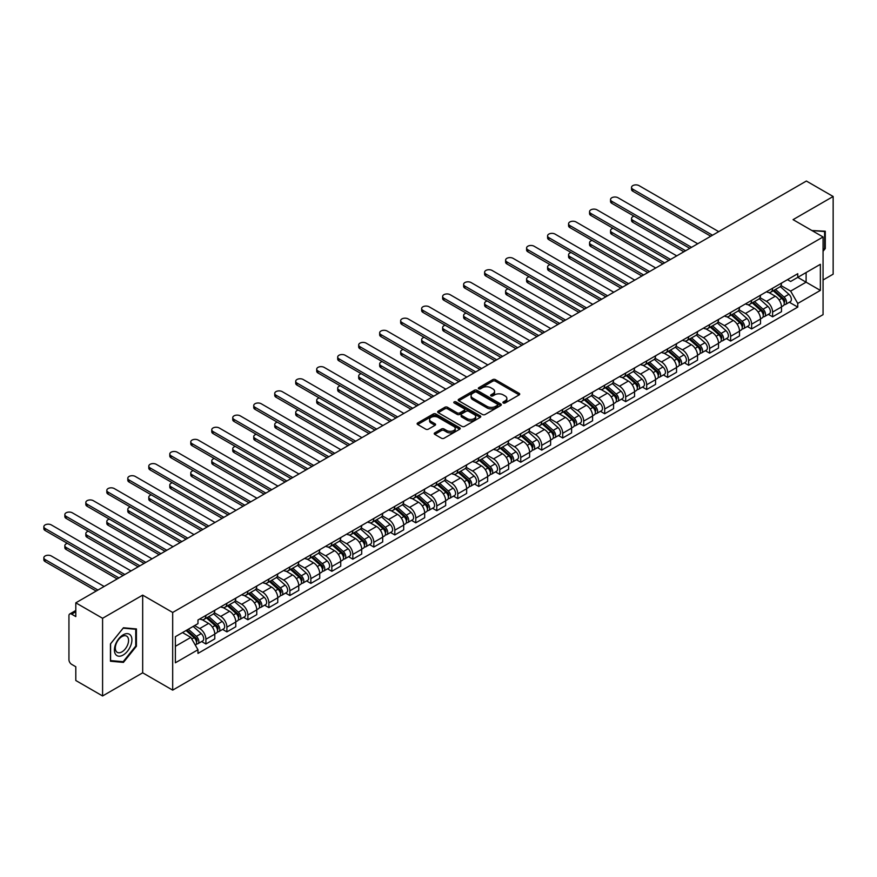 <?xml version="1.0" encoding="UTF-8"?>
<svg xmlns="http://www.w3.org/2000/svg" width="877" height="877" viewBox="0 0 877 877"><rect width="100%" height="100%" fill="white"/><g stroke="black" fill="none" stroke-linecap="round" stroke-linejoin="round"><path stroke-width="1.32" d="M503.288 402.981A1.305 0.756 0 0 0 505.141 402.981L519.173 394.88A1.864 1.074 0 0 0 519.721 394.124A1.864 1.074 0 0 0 519.173 393.356L495.395 379.631A1.864 1.074 0 0 0 492.753 379.631L478.721 387.733A1.305 0.756 0 0 0 478.338 388.27A1.305 0.756 0 0 0 478.721 388.807A1.305 0.756 0 0 0 480.574 388.807L482.394 387.755A5.975 3.453 0 0 1 490.846 387.755L492.819 388.895A5.975 3.453 0 0 1 494.573 391.339A5.975 3.453 0 0 1 492.819 393.773L491.01 394.825A1.305 0.756 0 0 0 490.627 395.363A1.305 0.756 0 0 0 491.01 395.889A1.305 0.756 0 0 0 492.852 395.889L494.672 394.847A5.975 3.453 0 0 1 503.124 394.847L505.108 395.987A5.975 3.453 0 0 1 506.851 398.432A5.975 3.453 0 0 1 505.108 400.866L503.288 401.918A1.305 0.756 0 0 0 502.905 402.455A1.305 0.756 0 0 0 503.288 402.981L503.288 401.918M434.784 432.854A1.864 1.074 0 0 0 434.236 433.622A1.864 1.074 0 0 0 434.784 434.378L441.449 438.226A1.864 1.074 0 0 0 444.091 438.226L459.68 429.237A1.864 1.074 0 0 0 460.217 428.469A1.864 1.074 0 0 0 459.68 427.702L435.902 413.988A1.864 1.074 0 0 0 433.26 413.988L417.682 422.977A1.864 1.074 0 0 0 417.134 423.744A1.864 1.074 0 0 0 417.682 424.501L425.74 429.16A1.864 1.074 0 0 0 428.371 429.16L435.047 425.301A1.864 1.074 0 0 0 435.595 424.545A1.864 1.074 0 0 0 435.047 423.777L431.045 421.475A4.999 2.883 0 0 1 429.587 419.436A4.999 2.883 0 0 1 432.668 416.772A4.999 2.883 0 0 1 438.116 417.397L453.76 426.43A4.999 2.883 0 0 1 455.229 428.469A4.999 2.883 0 0 1 452.148 431.133A4.999 2.883 0 0 1 446.7 430.508L444.091 429.006A1.864 1.074 0 0 0 441.449 429.006L434.784 432.854L434.784 434.378M172.681 612.464L142.677 595.132L102.587 618.285L75.806 602.828L806.38 181.035L833.15 196.492L793.06 219.645L823.064 236.965L172.681 612.464L172.681 690.133L823.064 314.646L823.064 236.965M482.525 414.514A1.864 1.074 0 0 0 485.167 414.514L500.745 405.525A1.864 1.074 0 0 0 501.293 404.757A1.864 1.074 0 0 0 500.745 403.99L476.978 390.265A1.864 1.074 0 0 0 474.336 390.265L458.748 399.265A1.864 1.074 0 0 0 458.2 400.033A1.864 1.074 0 0 0 458.748 400.789L482.525 414.514M454.714 403.267A1.305 0.756 0 0 1 456.04 403.453L480.19 417.386L464.624 426.375A1.864 1.074 0 0 1 461.982 426.375L438.215 412.65L438.215 411.127A1.864 1.074 0 0 0 437.667 411.883A1.864 1.074 0 0 0 438.215 412.65M438.215 411.127L444.88 407.268A1.864 1.074 0 0 1 447.522 407.268L457.169 412.837A1.864 1.074 0 0 0 459.811 412.837L464.229 410.283A1.864 1.074 0 0 0 464.777 409.526A1.864 1.074 0 0 0 464.229 408.759L454.198 402.971A1.305 0.756 0 0 1 453.815 402.433A1.305 0.756 0 0 1 454.615 401.732A1.305 0.756 0 0 1 456.04 401.896L480.212 415.851A1.864 1.074 0 0 1 480.76 416.619A1.864 1.074 0 0 1 480.212 417.375L480.212 415.851M102.587 618.285L102.587 695.965L75.806 680.508L75.806 666.761L71.64 664.349A3.804 2.192 -120 0 1 68.943 659.69L68.943 615.72A3.804 2.192 -120 0 1 69.732 613.977L75.806 610.469M823.064 280.004L833.15 274.172L833.15 196.492M102.587 695.965L142.677 672.812L172.681 690.133M75.806 602.828L75.806 616.575L71.64 614.163A3.804 2.192 -120 0 0 69.732 613.977M772.604 288.237A8.748 5.054 60 0 1 770.795 292.162L779.675 287.031A8.748 5.054 -120 0 0 781.484 283.107M760.008 297.654L766.421 301.359A8.748 5.054 60 0 1 772.604 312.08L781.484 306.95A8.748 5.054 -120 0 0 775.301 296.229L768.943 292.567M781.484 306.95L781.484 311.697L772.604 316.816L768.351 314.361M770.795 292.162A8.748 5.054 60 0 1 766.487 291.767M772.604 312.08L772.604 316.816M751.622 300.351A8.748 5.054 60 0 1 749.802 304.275L758.682 299.156A8.748 5.054 -120 0 0 760.502 295.22M747.357 326.474L751.622 328.941L760.502 323.81L760.502 319.075A8.748 5.054 -120 0 0 754.308 308.353L747.949 304.681M749.802 304.275A8.748 5.054 60 0 1 745.494 303.88M739.015 309.778L745.428 313.473A8.748 5.054 60 0 1 751.622 324.194L751.622 328.941M730.629 312.464A8.748 5.054 60 0 1 728.82 316.4L737.7 311.269A8.748 5.054 -120 0 0 739.508 307.345M726.375 338.599L730.629 341.054L739.508 335.924L739.508 331.188A8.748 5.054 -120 0 0 733.315 320.467L726.967 316.794M728.82 316.4A8.748 5.054 60 0 1 724.512 316.005M718.022 321.892L724.435 325.597A8.748 5.054 60 0 1 730.629 336.319L730.629 341.054M709.636 324.589A8.748 5.054 60 0 1 707.827 328.513L716.706 323.383A8.748 5.054 -120 0 0 718.515 319.458M705.382 350.712L709.636 353.168L718.515 348.048L718.515 343.302A8.748 5.054 -120 0 0 712.332 332.591L705.974 328.919M707.827 328.513A8.748 5.054 60 0 1 703.518 328.119M697.04 334.005L703.453 337.711A8.748 5.054 60 0 1 709.636 348.432L709.636 353.168M688.653 336.702A8.748 5.054 60 0 1 686.834 340.638L695.713 335.507A8.748 5.054 -120 0 0 697.533 331.572M684.389 362.826L688.653 365.292L697.533 360.162L697.533 355.426A8.748 5.054 -120 0 0 691.339 344.705L684.981 341.032M686.834 340.638A8.748 5.054 60 0 1 682.525 340.232M676.046 346.13L682.459 349.835A8.748 5.054 60 0 1 688.653 360.546L688.653 365.292M667.66 348.816A8.748 5.054 60 0 1 665.851 352.751L674.731 347.621A8.748 5.054 -120 0 0 676.54 343.696M663.407 374.95L667.66 377.406L676.54 372.276L676.54 367.54A8.748 5.054 -120 0 0 670.357 356.818L663.999 353.157M665.851 352.751A8.748 5.054 60 0 1 661.543 352.357M655.064 358.244L661.477 361.949A8.748 5.054 60 0 1 667.66 372.67L667.66 377.406M646.678 360.94A8.748 5.054 60 0 1 644.858 364.865L653.738 359.745A8.748 5.054 -120 0 0 655.558 355.81M642.413 387.064L646.678 389.52L655.558 384.4L655.558 379.664A8.748 5.054 -120 0 0 649.364 368.943L643.005 365.27M644.858 364.865A8.748 5.054 60 0 1 640.55 364.47M634.071 370.368L640.484 374.062A8.748 5.054 60 0 1 646.678 384.784L646.678 389.52M625.685 373.054A8.748 5.054 60 0 1 623.876 376.989L632.755 371.859A8.748 5.054 -120 0 0 634.564 367.934M621.431 399.188L625.685 401.644L634.564 396.514L634.564 391.778A8.748 5.054 -120 0 0 628.37 381.057L622.023 377.384M623.876 376.989A8.748 5.054 60 0 1 619.568 376.595M613.078 382.482L619.491 386.187A8.748 5.054 60 0 1 625.685 396.908L625.685 401.644M604.692 385.178A8.748 5.054 60 0 1 602.883 389.103L611.762 383.973A8.748 5.054 -120 0 0 613.571 380.048M600.438 411.302L604.692 413.758L613.571 408.638L613.571 403.891A8.748 5.054 -120 0 0 607.388 393.17L601.03 389.509M602.883 389.103A8.748 5.054 60 0 1 598.574 388.708M592.096 394.595L598.509 398.301A8.748 5.054 60 0 1 604.692 409.022L604.692 413.758M583.709 397.292A8.748 5.054 60 0 1 581.889 401.217L590.769 396.097A8.748 5.054 -120 0 0 592.589 392.162M579.445 423.416L583.709 425.882L592.589 420.752L592.589 416.016A8.748 5.054 -120 0 0 586.395 405.295L580.037 401.622M581.889 401.217A8.748 5.054 60 0 1 577.581 400.822M571.102 406.72L577.515 410.425A8.748 5.054 60 0 1 583.709 421.135L583.709 425.882M562.716 409.406A8.748 5.054 60 0 1 560.907 413.341L569.787 408.211A8.748 5.054 -120 0 0 571.596 404.286M558.463 435.54L562.716 437.996L571.596 432.865L571.596 428.129A8.748 5.054 -120 0 0 565.413 417.408L559.055 413.736M560.907 413.341A8.748 5.054 60 0 1 556.599 412.946M550.12 418.833L556.533 422.539A8.748 5.054 60 0 1 562.716 433.26L562.716 437.996M541.734 421.53A8.748 5.054 60 0 1 539.914 425.455L548.794 420.324A8.748 5.054 -120 0 0 550.613 416.4M537.469 447.654L541.734 450.109L550.613 444.99L550.613 440.243A8.748 5.054 -120 0 0 544.42 429.533L538.061 425.86M539.914 425.455A8.748 5.054 60 0 1 535.606 425.06M529.127 430.947L535.54 434.652A8.748 5.054 60 0 1 541.734 445.373L541.734 450.109M520.741 433.644A8.748 5.054 60 0 1 518.932 437.579L527.811 432.449A8.748 5.054 -120 0 0 529.62 428.513M516.487 459.767L520.741 462.234L529.62 457.103L529.62 452.368A8.748 5.054 -120 0 0 523.437 441.646L517.079 437.974M518.932 437.579A8.748 5.054 60 0 1 514.624 437.185M508.134 443.071L514.547 446.777A8.748 5.054 60 0 1 520.741 457.487L520.741 462.234M499.747 445.768A8.748 5.054 60 0 1 497.939 449.693L506.818 444.562A8.748 5.054 -120 0 0 508.627 440.638M495.494 471.892L499.747 474.347L508.627 469.217L508.627 464.481A8.748 5.054 -120 0 0 502.444 453.76L496.086 450.098M497.939 449.693A8.748 5.054 60 0 1 493.63 449.298M487.152 455.185L493.565 458.89A8.748 5.054 60 0 1 499.747 469.612L499.747 474.347M478.765 457.882A8.748 5.054 60 0 1 476.956 461.806L485.836 456.687A8.748 5.054 -120 0 0 487.645 452.751M474.501 484.005L478.765 486.461L487.645 481.341L487.645 476.606A8.748 5.054 -120 0 0 481.451 465.884L475.104 462.212M476.956 461.806A8.748 5.054 60 0 1 472.637 461.412M466.158 467.309L472.571 471.004A8.748 5.054 60 0 1 478.765 481.725L478.765 486.461M457.772 469.995A8.748 5.054 60 0 1 455.963 473.931L464.843 468.8A8.748 5.054 -120 0 0 466.652 464.876M453.519 496.13L457.772 498.585L466.652 493.455L466.652 488.719A8.748 5.054 -120 0 0 460.469 477.998L454.111 474.325M455.963 473.931A8.748 5.054 60 0 1 451.655 473.536M445.176 479.423L451.589 483.128A8.748 5.054 60 0 1 457.772 493.85L457.772 498.585M436.79 482.12A8.748 5.054 60 0 1 434.97 486.044L443.85 480.914A8.748 5.054 -120 0 0 445.669 476.989M432.525 508.243L436.79 510.699L445.669 505.58L445.669 500.833A8.748 5.054 -120 0 0 439.476 490.111L433.117 486.45M434.97 486.044A8.748 5.054 60 0 1 430.662 485.65M424.183 491.537L430.596 495.242A8.748 5.054 60 0 1 436.79 505.963L436.79 510.699M415.797 494.233A8.748 5.054 60 0 1 413.988 498.158L422.867 493.038A8.748 5.054 -120 0 0 424.676 489.103M411.543 520.357L415.797 522.824L424.676 517.693L424.676 512.957A8.748 5.054 -120 0 0 418.493 502.236L412.135 498.564M413.988 498.158A8.748 5.054 60 0 1 409.68 497.763M403.19 503.661L409.614 507.366A8.748 5.054 60 0 1 415.797 518.077L415.797 522.824M394.803 506.347A8.748 5.054 60 0 1 392.995 510.282L401.874 505.152A8.748 5.054 -120 0 0 403.683 501.227M390.55 532.482L394.814 534.937L403.694 529.807L403.694 525.071A8.748 5.054 -120 0 0 397.5 514.35L391.142 510.688M392.995 510.282A8.748 5.054 60 0 1 388.686 509.888M382.208 515.775L388.621 519.48A8.748 5.054 60 0 1 394.814 530.201L394.814 534.937M373.821 518.471A8.748 5.054 60 0 1 372.012 522.396L380.892 517.277A8.748 5.054 -120 0 0 382.701 513.341M369.568 544.595L373.821 547.051L382.701 541.931L382.701 537.184A8.748 5.054 -120 0 0 376.507 526.474L370.16 522.802M372.012 522.396A8.748 5.054 60 0 1 367.704 522.001M361.214 527.899L367.627 531.594A8.748 5.054 60 0 1 373.821 542.315L373.821 547.051M352.828 530.585A8.748 5.054 60 0 1 351.019 534.521L359.899 529.39A8.748 5.054 -120 0 0 361.708 525.466M348.575 556.72L352.828 559.175L361.708 554.045L361.708 549.309A8.748 5.054 -120 0 0 355.525 538.588L349.167 534.915M351.019 534.521A8.748 5.054 60 0 1 346.711 534.126M340.232 540.013L346.645 543.718A8.748 5.054 60 0 1 352.828 554.439L352.828 559.175M331.846 542.71A8.748 5.054 60 0 1 330.026 546.634L338.906 541.504A8.748 5.054 -120 0 0 340.725 537.579M327.581 568.833L331.846 571.289L340.725 566.158L340.725 561.423A8.748 5.054 -120 0 0 334.532 550.701L328.173 547.04M330.026 546.634A8.748 5.054 60 0 1 325.718 546.239M319.239 552.126L325.652 555.832A8.748 5.054 60 0 1 331.846 566.553L331.846 571.289M310.853 554.823A8.748 5.054 60 0 1 309.044 558.748L317.923 553.628A8.748 5.054 -120 0 0 319.732 549.693M306.599 580.947L310.853 583.413L319.732 578.283L319.732 573.547A8.748 5.054 -120 0 0 313.549 562.826L307.191 559.153M309.044 558.748A8.748 5.054 60 0 1 304.736 558.353M298.257 564.251L304.67 567.945A8.748 5.054 60 0 1 310.853 578.667L310.853 583.413M289.87 566.937A8.748 5.054 60 0 1 288.051 570.872L296.93 565.742A8.748 5.054 -120 0 0 298.75 561.817M285.606 593.071L289.87 595.527L298.75 590.396L298.75 585.661A8.748 5.054 -120 0 0 292.556 574.939L286.198 571.267M288.051 570.872A8.748 5.054 60 0 1 283.742 570.478M277.264 576.364L283.677 580.07A8.748 5.054 60 0 1 289.87 590.791L289.87 595.527M268.877 579.061A8.748 5.054 60 0 1 267.068 582.986L275.948 577.855A8.748 5.054 -120 0 0 277.757 573.931M264.624 605.185L268.877 607.64L277.757 602.521L277.757 597.774A8.748 5.054 -120 0 0 271.563 587.064L265.216 583.391M267.068 582.986A8.748 5.054 60 0 1 262.76 582.591M256.27 588.478L262.683 592.183A8.748 5.054 60 0 1 268.877 602.905L268.877 607.64M247.884 591.175A8.748 5.054 60 0 1 246.075 595.099L254.955 589.98A8.748 5.054 -120 0 0 256.764 586.044M243.631 617.298L247.884 619.765L256.764 614.634L256.764 609.899A8.748 5.054 -120 0 0 250.581 599.177L244.223 595.505M246.075 595.099A8.748 5.054 60 0 1 241.767 594.705M235.288 600.602L241.701 604.308A8.748 5.054 60 0 1 247.884 615.018L247.884 619.765M226.902 603.288A8.748 5.054 60 0 1 225.082 607.224L233.962 602.093A8.748 5.054 -120 0 0 235.781 598.169M222.637 629.423L226.902 631.878L235.781 626.748L235.781 622.012A8.748 5.054 -120 0 0 229.588 611.291L223.229 607.629M225.082 607.224A8.748 5.054 60 0 1 220.774 606.829M214.295 612.716L220.708 616.421A8.748 5.054 60 0 1 226.902 627.143L226.902 631.878M205.909 615.413A8.748 5.054 60 0 1 204.1 619.337L212.979 614.218A8.748 5.054 -120 0 0 214.788 610.282M201.655 641.536L205.909 643.992L214.788 638.873L214.788 634.137A8.748 5.054 -120 0 0 208.605 623.415L202.247 619.743M204.1 619.337A8.748 5.054 60 0 1 199.792 618.943M194.606 625.586L199.726 628.535A8.748 5.054 60 0 1 205.909 639.256L205.909 643.992M787.469 279.653L790.637 281.473L820.368 264.306L806.106 272.539L806.106 282.175L790.637 291.109L780.99 285.54M175.367 646.327L190.846 637.393L197.972 649.747L175.367 662.793L175.367 636.691L197.972 623.646L197.972 619.995L797.763 273.712L797.763 277.362L820.368 290.408L797.763 303.453L790.637 291.109M820.368 264.306L820.368 290.408M197.972 649.747L197.972 653.398L797.763 307.103L797.763 303.453M823.064 251.293L825.279 248.531L825.279 231.221L811.916 230.53L824.61 231.572L824.61 248.344L823.064 250.263M142.677 595.132L142.677 672.812M110.447 661.236L123.438 662.398L136.417 646.239L136.417 628.93L123.438 627.768L110.447 643.926L110.447 661.236M190.846 637.393L182.504 632.58M789.333 302.247L797.763 307.103M824.61 248.147L825.279 248.531M122.067 661.598L123.438 662.398M135.749 645.856L136.417 646.239M503.815 403.168L505.108 402.422A5.975 3.453 0 0 0 506.851 399.978L506.851 398.432M494.573 391.339L494.573 392.896A5.975 3.453 0 0 1 492.819 395.33L491.526 396.075M519.14 394.902L495.395 381.188A1.864 1.074 0 0 0 492.753 381.188L479.248 388.982M500.723 405.536L476.978 391.822A1.864 1.074 0 0 0 474.336 391.822L458.77 400.811M497.445 405.295A1.305 0.756 0 0 0 497.829 404.757A1.305 0.756 0 0 0 497.445 404.22L476.584 392.172A1.305 0.756 0 0 0 474.731 392.172L472.813 393.28A5.975 3.453 0 0 0 471.07 395.724A5.975 3.453 0 0 0 472.813 398.158L487.075 406.402A5.975 3.453 0 0 0 495.527 406.402L497.445 405.295L497.445 406.84A1.305 0.756 0 0 0 497.829 406.314L497.829 404.757M471.07 395.724L471.07 397.281A5.975 3.453 0 0 0 472.813 399.715L472.813 398.158M497.445 406.84L495.527 407.948A5.975 3.453 0 0 1 487.075 407.948L472.813 399.715M438.237 412.661L444.88 408.825L444.88 407.268M464.777 409.526L464.777 411.072A1.864 1.074 0 0 1 464.229 411.839L459.811 414.393A1.864 1.074 0 0 1 457.169 414.393L447.522 408.825A1.864 1.074 0 0 0 444.88 408.825M467.167 418.614A4.999 2.883 0 0 0 472.615 419.239A4.999 2.883 0 0 0 475.696 416.575A4.999 2.883 0 0 0 474.238 414.536L468.724 411.357A1.864 1.074 0 0 0 466.082 411.357L461.653 413.911A1.864 1.074 0 0 0 461.105 414.668A1.864 1.074 0 0 0 461.653 415.435L467.167 418.614L467.167 420.171A4.999 2.883 0 0 0 472.615 420.796A4.999 2.883 0 0 0 475.696 418.132L475.696 416.575M461.105 414.668L461.105 416.224A1.864 1.074 0 0 0 461.653 416.981L461.653 415.435M467.167 420.171L461.653 416.981M455.229 428.469L455.229 430.026A4.999 2.883 0 0 1 452.148 432.69A4.999 2.883 0 0 1 446.7 432.065L444.091 430.552A1.864 1.074 0 0 0 441.449 430.552L434.806 434.389M429.587 419.436L429.587 420.993A4.999 2.883 0 0 0 431.045 423.032L431.045 421.475M435.025 425.323L431.045 423.032M459.68 427.702L459.68 429.237L435.902 415.534A1.864 1.074 0 0 0 433.26 415.534L417.704 424.523M773.218 290.769L781.769 298.399A4.758 2.752 60 0 1 783.26 305.755L781.484 306.775M773.437 290.967L777.461 293.291M634.082 216.18A4.374 2.521 -0 0 0 631.539 218.483A4.374 2.521 -0 0 0 632.81 220.27L685.628 250.756M774.073 290.265L783.589 298.761A2.28 1.315 60 0 1 784.312 302.291A2.28 1.315 60 0 1 784.104 302.368M775.498 289.443L784.049 297.073A4.758 2.752 60 0 1 785.551 304.429A4.758 2.752 60 0 1 784.104 304.582M780.267 286.582L788.894 294.277A4.758 2.752 60 0 1 790.385 301.633L785.551 304.429M683.874 251.765L632.81 222.287A4.374 2.521 180 0 1 631.539 220.5L631.539 218.483M710.787 236.231L632.81 191.208A4.374 2.521 180 0 1 631.539 189.421L631.539 187.404A4.374 2.521 -0 0 0 632.81 189.191L712.53 235.222M718.723 231.649L639.004 185.617A4.374 2.521 -0 0 0 634.235 185.069A4.374 2.521 -0 0 0 631.539 187.404M752.225 302.883L760.776 310.513A4.758 2.752 60 0 1 762.266 317.869L760.491 318.899M752.455 303.08L756.478 305.404M613.1 228.294A4.374 2.521 -0 0 0 610.545 230.596A4.374 2.521 -0 0 0 611.828 232.383L664.634 262.87M753.091 302.379L762.606 310.875A2.28 1.315 60 0 1 763.319 314.404A2.28 1.315 60 0 1 763.111 314.492M754.516 301.556L763.067 309.197A4.758 2.752 60 0 1 764.558 316.553A4.758 2.752 60 0 1 763.122 316.707M759.285 298.695L767.912 306.402A4.758 2.752 60 0 1 769.403 313.758L764.558 316.553M662.88 263.878L611.828 234.4A4.374 2.521 180 0 1 610.545 232.613L610.545 230.596M731.232 314.996L739.782 322.626A4.758 2.752 60 0 1 741.284 329.982L739.508 331.013M731.462 315.205L735.485 317.529M592.107 240.419A4.374 2.521 -0 0 0 589.552 242.71A4.374 2.521 -0 0 0 590.835 244.497L643.641 274.983M732.098 314.503L741.613 322.999A2.28 1.315 60 0 1 742.337 326.529A2.28 1.315 60 0 1 742.128 326.606M733.523 313.681L742.074 321.311A4.758 2.752 60 0 1 743.564 328.667A4.758 2.752 60 0 1 742.128 328.82M738.291 310.82L746.919 318.515A4.758 2.752 60 0 1 748.41 325.871L743.564 328.667M641.898 276.003L590.835 246.525A4.374 2.521 180 0 1 589.552 244.738L589.552 242.71M823.777 231.09L824.61 231.572M130.739 635.507A12.366 7.137 120 0 0 118.79 638.708A12.366 7.137 120 0 0 115.589 654.352A12.366 7.137 120 0 0 127.538 651.151A12.366 7.137 120 0 0 130.739 635.507M127.669 637.086A9.362 5.405 120 0 0 126.617 636.11A9.362 5.405 120 0 0 117.913 640.484A9.362 5.405 120 0 0 116.203 651.359A9.362 5.405 120 0 0 117.255 652.335A9.362 5.405 120 0 0 125.97 647.96A9.362 5.405 120 0 0 127.669 637.086M123.164 661.697L110.59 660.578L110.59 643.806L123.164 628.151L135.749 629.28L135.749 646.053L123.164 661.697M134.915 628.798L135.749 629.28M689.793 248.344L611.828 203.332A4.374 2.521 180 0 1 610.545 201.546L610.545 199.528A4.374 2.521 -0 0 0 611.828 201.315L691.547 247.336M697.73 243.762L618.011 197.742A4.374 2.521 -0 0 0 613.242 197.193A4.374 2.521 -0 0 0 610.545 199.528M668.8 260.458L590.835 215.446A4.374 2.521 180 0 1 589.552 213.659L589.552 211.642A4.374 2.521 -0 0 0 590.835 213.429L670.554 259.449M676.748 255.876L597.029 209.855A4.374 2.521 -0 0 0 592.26 209.307A4.374 2.521 -0 0 0 589.552 211.642M710.249 327.121L718.8 334.751A4.758 2.752 60 0 1 720.291 342.107L718.515 343.126M710.469 327.318L714.503 329.642M571.124 252.532A4.374 2.521 -0 0 0 568.57 254.834A4.374 2.521 -0 0 0 569.853 256.621L622.659 287.108M711.104 326.617L720.631 335.113A2.28 1.315 60 0 1 721.343 338.643A2.28 1.315 60 0 1 721.135 338.719M712.53 325.795L721.091 333.424A4.758 2.752 60 0 1 722.582 340.78A4.758 2.752 60 0 1 721.146 340.934M717.298 322.933L725.926 330.629A4.758 2.752 60 0 1 727.428 337.985L722.582 340.78M620.905 288.116L569.853 258.638A4.374 2.521 180 0 1 568.57 256.851L568.57 254.834M689.256 339.235L697.807 346.864A4.758 2.752 60 0 1 699.309 354.22L697.533 355.251M689.486 339.443L693.51 341.767M550.131 264.657A4.374 2.521 -0 0 0 547.577 266.948A4.374 2.521 -0 0 0 548.859 268.735L601.666 299.221M690.122 338.741L699.638 347.226A2.28 1.315 60 0 1 700.35 350.756A2.28 1.315 60 0 1 700.142 350.844M691.547 337.919L700.098 345.549A4.758 2.752 60 0 1 701.589 352.905A4.758 2.752 60 0 1 700.153 353.058M696.316 335.047L704.944 342.754A4.758 2.752 60 0 1 706.434 350.109L701.589 352.905M599.923 300.23L548.859 270.752A4.374 2.521 180 0 1 547.577 268.965L547.577 266.948M668.274 351.348L676.825 358.989A4.758 2.752 60 0 1 678.316 366.345L676.54 367.364M668.493 351.556L672.516 353.88M529.138 276.77A4.374 2.521 -0 0 0 526.595 279.061A4.374 2.521 -0 0 0 527.877 280.848L580.684 311.346M669.129 350.855L678.645 359.351A2.28 1.315 60 0 1 679.368 362.881A2.28 1.315 60 0 1 679.16 362.957M670.554 350.033L679.105 357.663A4.758 2.752 60 0 1 680.607 365.018A4.758 2.752 60 0 1 679.171 365.172M675.323 347.171L683.95 354.867A4.758 2.752 60 0 1 685.441 362.223L680.607 365.018M578.93 312.355L527.877 282.876A4.374 2.521 180 0 1 526.595 281.089L526.595 279.061M647.818 272.583L569.853 227.571A4.374 2.521 180 0 1 568.57 225.784L568.57 223.756A4.374 2.521 -0 0 0 569.853 225.542L649.561 271.574M655.755 268L576.036 221.969A4.374 2.521 -0 0 0 571.267 221.421A4.374 2.521 -0 0 0 568.57 223.756M626.825 284.696L548.859 239.684A4.374 2.521 180 0 1 547.577 237.897L547.577 235.88A4.374 2.521 -0 0 0 548.859 237.667L628.579 283.688M634.762 280.114L555.053 234.093A4.374 2.521 -0 0 0 550.285 233.545A4.374 2.521 -0 0 0 547.577 235.88M605.843 296.821L527.877 251.798A4.374 2.521 180 0 1 526.595 250.011L526.595 247.994A4.374 2.521 -0 0 0 527.877 249.781L607.586 295.801M613.779 292.227L534.06 246.207A4.374 2.521 -0 0 0 529.291 245.659A4.374 2.521 -0 0 0 526.595 247.994M647.281 363.473L655.832 371.103A4.758 2.752 60 0 1 657.322 378.458L655.547 379.478M647.511 363.67L651.534 365.994M508.156 288.884A4.374 2.521 -0 0 0 505.601 291.186A4.374 2.521 -0 0 0 506.884 292.973L559.69 323.46M648.147 362.968L657.662 371.464A2.28 1.315 60 0 1 658.375 374.994A2.28 1.315 60 0 1 658.167 375.082M649.572 362.146L658.123 369.787A4.758 2.752 60 0 1 659.614 377.143A4.758 2.752 60 0 1 658.178 377.285M654.341 359.285L662.968 366.981A4.758 2.752 60 0 1 664.459 374.336L659.614 377.143M557.936 324.468L506.884 294.99A4.374 2.521 180 0 1 505.601 293.203L505.601 291.186M584.849 308.934L506.884 263.922A4.374 2.521 180 0 1 505.601 262.135L505.601 260.118A4.374 2.521 -0 0 0 506.884 261.894L586.603 307.926M592.786 304.352L513.067 258.331A4.374 2.521 -0 0 0 508.298 257.783A4.374 2.521 -0 0 0 505.601 260.118M626.288 375.586L634.849 383.216A4.758 2.752 60 0 1 636.34 390.572L634.564 391.602M626.518 375.794L630.541 378.119M487.163 301.008A4.374 2.521 -0 0 0 484.608 303.299A4.374 2.521 -0 0 0 485.891 305.086L538.697 335.573M627.154 375.093L636.669 383.578A2.28 1.315 60 0 1 637.393 387.108A2.28 1.315 60 0 1 637.184 387.195M628.579 374.271L637.13 381.901A4.758 2.752 60 0 1 638.62 389.256A4.758 2.752 60 0 1 637.184 389.41M633.347 371.409L641.975 379.105A4.758 2.752 60 0 1 643.466 386.461L638.62 389.256M536.954 336.582L485.891 307.103A4.374 2.521 180 0 1 484.608 305.317L484.608 303.299M563.867 321.048L485.891 276.036A4.374 2.521 180 0 1 484.608 274.249L484.608 272.232A4.374 2.521 -0 0 0 485.891 274.019L565.61 320.039M571.804 316.465L492.085 270.445A4.374 2.521 -0 0 0 487.316 269.897A4.374 2.521 -0 0 0 484.608 272.232M605.305 387.711L613.856 395.341A4.758 2.752 60 0 1 615.347 402.696L613.571 403.716M605.525 387.908L609.559 390.232M466.18 313.122A4.374 2.521 -0 0 0 463.626 315.424A4.374 2.521 -0 0 0 464.909 317.211L517.715 347.698M606.16 387.206L615.687 395.702A2.28 1.315 60 0 1 616.399 399.232A2.28 1.315 60 0 1 616.191 399.309M607.586 386.384L616.147 394.014A4.758 2.752 60 0 1 617.638 401.37A4.758 2.752 60 0 1 616.202 401.523M612.354 383.523L620.982 391.219A4.758 2.752 60 0 1 622.484 398.575L617.638 401.37M515.961 348.706L464.909 319.228A4.374 2.521 180 0 1 463.626 317.441L463.626 315.424M542.874 333.172L464.909 288.149A4.374 2.521 180 0 1 463.626 286.373L463.626 284.345A4.374 2.521 -0 0 0 464.909 286.132L544.617 332.164M550.811 328.59L471.092 282.558A4.374 2.521 -0 0 0 466.323 282.01A4.374 2.521 -0 0 0 463.626 284.345M584.312 399.824L592.863 407.454A4.758 2.752 60 0 1 594.365 414.81L592.589 415.841M584.542 400.022L588.566 402.346M445.187 325.246A4.374 2.521 -0 0 0 442.633 327.538A4.374 2.521 -0 0 0 443.915 329.324L496.722 359.811M585.178 399.331L594.694 407.816A2.28 1.315 60 0 1 595.406 411.346A2.28 1.315 60 0 1 595.198 411.434M586.603 398.509L595.154 406.139A4.758 2.752 60 0 1 596.645 413.495A4.758 2.752 60 0 1 595.209 413.648M591.372 395.637L600 403.343A4.758 2.752 60 0 1 601.49 410.699L596.645 413.495M494.979 360.82L443.915 331.342A4.374 2.521 180 0 1 442.633 329.555L442.633 327.538M521.881 345.286L443.915 300.274A4.374 2.521 180 0 1 442.633 298.487L442.633 296.47A4.374 2.521 -0 0 0 443.915 298.257L523.635 344.277M529.818 340.704L450.109 294.683A4.374 2.521 -0 0 0 445.341 294.135A4.374 2.521 -0 0 0 442.633 296.47M563.33 411.938L571.881 419.579A4.758 2.752 60 0 1 573.372 426.924L571.596 427.954M563.549 412.146L567.572 414.47M424.194 337.36A4.374 2.521 -0 0 0 421.651 339.651A4.374 2.521 -0 0 0 422.933 341.438L475.74 371.925M564.185 411.445L573.701 419.94A2.28 1.315 60 0 1 574.424 423.47A2.28 1.315 60 0 1 574.216 423.547M565.61 410.622L574.161 418.252A4.758 2.752 60 0 1 575.663 425.608A4.758 2.752 60 0 1 574.227 425.762M570.379 407.761L579.006 415.457A4.758 2.752 60 0 1 580.497 422.813L575.663 425.608M473.986 372.944L422.933 343.466A4.374 2.521 180 0 1 421.651 341.679L421.651 339.651M542.337 424.062L550.888 431.692A4.758 2.752 60 0 1 552.378 439.048L550.603 440.068M542.567 424.26L546.59 426.584M403.212 349.474A4.374 2.521 -0 0 0 400.657 351.776A4.374 2.521 -0 0 0 401.94 353.563L454.746 384.049M543.203 423.558L552.718 432.054A2.28 1.315 60 0 1 553.431 435.584A2.28 1.315 60 0 1 553.223 435.672M544.628 422.736L553.179 430.366A4.758 2.752 60 0 1 554.67 437.722A4.758 2.752 60 0 1 553.234 437.875M549.397 419.875L558.024 427.57A4.758 2.752 60 0 1 559.515 434.926L554.67 437.722M453.003 385.058L401.94 355.58A4.374 2.521 180 0 1 400.657 353.793L400.657 351.776M521.344 436.176L529.905 443.806A4.758 2.752 60 0 1 531.396 451.162L529.62 452.192M521.574 436.384L525.597 438.708M382.219 361.598A4.374 2.521 -0 0 0 379.664 363.889A4.374 2.521 -0 0 0 380.947 365.676L433.753 396.163M522.21 435.683L531.725 444.168A2.28 1.315 60 0 1 532.449 447.698A2.28 1.315 60 0 1 532.24 447.785M523.635 434.86L532.186 442.49A4.758 2.752 60 0 1 533.676 449.846A4.758 2.752 60 0 1 532.24 450M528.403 431.988L537.031 439.695A4.758 2.752 60 0 1 538.522 447.051L533.676 449.846M432.01 397.171L380.947 367.693A4.374 2.521 180 0 1 379.664 365.906L379.664 363.889M500.361 448.29L508.912 455.93A4.758 2.752 60 0 1 510.403 463.286L508.627 464.306M500.581 448.498L504.615 450.822M361.236 373.712A4.374 2.521 -0 0 0 358.682 376.014A4.374 2.521 -0 0 0 359.965 377.79L412.771 408.287M501.227 447.796L510.743 456.292A2.28 1.315 60 0 1 511.455 459.822A2.28 1.315 60 0 1 511.247 459.899M502.642 446.974L511.203 454.604A4.758 2.752 60 0 1 512.694 461.96A4.758 2.752 60 0 1 511.258 462.113M507.41 444.113L516.038 451.808A4.758 2.752 60 0 1 517.54 459.164L512.694 461.96M411.017 409.296L359.965 379.818A4.374 2.521 180 0 1 358.682 378.031L358.682 376.014M479.368 460.414L487.919 468.044A4.758 2.752 60 0 1 489.421 475.4L487.645 476.419M479.598 460.611L483.622 462.935M340.243 385.825A4.374 2.521 -0 0 0 337.689 388.127A4.374 2.521 -0 0 0 338.971 389.914L391.778 420.401M480.234 459.91L489.75 468.406A2.28 1.315 60 0 1 490.462 471.936A2.28 1.315 60 0 1 490.254 472.023M481.659 459.088L490.21 466.728A4.758 2.752 60 0 1 491.701 474.084A4.758 2.752 60 0 1 490.265 474.227M486.428 456.226L495.056 463.922A4.758 2.752 60 0 1 496.546 471.278L491.701 474.084M390.035 421.409L338.971 391.931A4.374 2.521 180 0 1 337.689 390.144L337.689 388.127M458.386 472.528L466.937 480.157A4.758 2.752 60 0 1 468.428 487.513L466.652 488.544M458.605 472.736L462.639 475.06M319.25 397.95A4.374 2.521 -0 0 0 316.707 400.241A4.374 2.521 -0 0 0 317.989 402.028L370.796 432.514M459.241 472.034L468.757 480.519A2.28 1.315 60 0 1 469.48 484.06A2.28 1.315 60 0 1 469.272 484.137M460.666 471.212L469.217 478.842A4.758 2.752 60 0 1 470.719 486.198A4.758 2.752 60 0 1 469.283 486.351M465.435 468.351L474.062 476.047A4.758 2.752 60 0 1 475.553 483.402L470.719 486.198M369.042 433.523L317.989 404.045A4.374 2.521 180 0 1 316.707 402.269L316.707 400.241M500.899 357.399L422.933 312.387A4.374 2.521 180 0 1 421.651 310.601L421.651 308.583A4.374 2.521 -0 0 0 422.933 310.37L502.642 356.391M508.835 352.817L429.116 306.797A4.374 2.521 -0 0 0 424.347 306.248A4.374 2.521 -0 0 0 421.651 308.583M479.905 369.524L401.94 324.512A4.374 2.521 180 0 1 400.657 322.725L400.657 320.697A4.374 2.521 -0 0 0 401.94 322.484L481.659 368.515M487.842 364.942L408.134 318.91A4.374 2.521 -0 0 0 403.354 318.362A4.374 2.521 -0 0 0 400.657 320.697M458.923 381.638L380.947 336.625A4.374 2.521 180 0 1 379.664 334.839L379.664 332.822A4.374 2.521 -0 0 0 380.947 334.608L460.666 380.629M466.86 377.055L387.141 331.035A4.374 2.521 -0 0 0 382.372 330.486A4.374 2.521 -0 0 0 379.664 332.822M437.93 393.762L359.965 348.739A4.374 2.521 180 0 1 358.682 346.952L358.682 344.935A4.374 2.521 -0 0 0 359.965 346.722L439.684 392.743M445.867 389.18L366.147 343.148A4.374 2.521 -0 0 0 361.379 342.6A4.374 2.521 -0 0 0 358.682 344.935M416.937 405.876L338.971 360.864A4.374 2.521 180 0 1 337.689 359.077L337.689 357.06A4.374 2.521 -0 0 0 338.971 358.846L418.691 404.867M424.874 401.293L345.165 355.273A4.374 2.521 -0 0 0 340.397 354.725A4.374 2.521 -0 0 0 337.689 357.06M395.955 417.989L317.989 372.977A4.374 2.521 180 0 1 316.707 371.19L316.707 369.173A4.374 2.521 -0 0 0 317.989 370.96L397.698 416.981M403.891 413.407L324.172 367.386A4.374 2.521 -0 0 0 319.403 366.838A4.374 2.521 -0 0 0 316.707 369.173M437.393 484.652L445.944 492.282A4.758 2.752 60 0 1 447.434 499.638L445.669 500.657M437.623 484.849L441.646 487.173M298.268 410.063A4.374 2.521 -0 0 0 295.713 412.365A4.374 2.521 -0 0 0 296.996 414.152L349.802 444.639M438.259 484.148L447.774 492.644A2.28 1.315 60 0 1 448.487 496.174A2.28 1.315 60 0 1 448.279 496.25M439.684 483.326L448.235 490.956A4.758 2.752 60 0 1 449.726 498.311A4.758 2.752 60 0 1 448.29 498.465M444.453 480.464L453.08 488.16A4.758 2.752 60 0 1 454.571 495.516L449.726 498.311M348.059 445.648L296.996 416.169A4.374 2.521 180 0 1 295.713 414.382L295.713 412.365M374.961 430.114L296.996 385.102A4.374 2.521 180 0 1 295.713 383.315L295.713 381.287A4.374 2.521 -0 0 0 296.996 383.074L376.715 429.105M382.898 425.531L303.19 379.5A4.374 2.521 -0 0 0 298.421 378.952A4.374 2.521 -0 0 0 295.713 381.287M416.4 496.766L424.961 504.396A4.758 2.752 60 0 1 426.452 511.751L424.676 512.782M416.63 496.963L420.653 499.287M277.275 422.188A4.374 2.521 -0 0 0 274.731 424.479A4.374 2.521 -0 0 0 276.003 426.266L328.82 456.753M417.266 496.272L426.781 504.757A2.28 1.315 60 0 1 427.505 508.287A2.28 1.315 60 0 1 427.296 508.375M418.691 495.45L427.242 503.08A4.758 2.752 60 0 1 428.732 510.436A4.758 2.752 60 0 1 427.296 510.589M423.459 492.578L432.087 500.285A4.758 2.752 60 0 1 433.578 507.64L428.732 510.436M327.066 457.761L276.003 428.283A4.374 2.521 180 0 1 274.731 426.496L274.731 424.479M353.979 442.227L276.003 397.215A4.374 2.521 180 0 1 274.731 395.428L274.731 393.411A4.374 2.521 -0 0 0 276.003 395.198L355.722 441.219M361.916 437.645L282.197 391.624A4.374 2.521 -0 0 0 277.428 391.076A4.374 2.521 -0 0 0 274.731 393.411M395.417 508.879L403.968 516.52A4.758 2.752 60 0 1 405.459 523.876L403.683 524.895M395.648 509.088L399.671 511.412M256.292 434.301A4.374 2.521 -0 0 0 253.738 436.593A4.374 2.521 -0 0 0 255.021 438.379L307.827 468.877M396.283 508.386L405.799 516.882A2.28 1.315 60 0 1 406.511 520.412A2.28 1.315 60 0 1 406.303 520.489M397.709 507.564L406.259 515.194A4.758 2.752 60 0 1 407.75 522.549A4.758 2.752 60 0 1 406.314 522.703M402.477 504.703L411.105 512.398A4.758 2.752 60 0 1 412.596 519.754L407.75 522.549M306.073 469.886L255.021 440.407A4.374 2.521 180 0 1 253.738 438.621L253.738 436.593M332.986 454.341L255.021 409.329A4.374 2.521 180 0 1 253.738 407.542L253.738 405.525A4.374 2.521 -0 0 0 255.021 407.312L334.74 453.332M340.923 449.758L261.203 403.738A4.374 2.521 -0 0 0 256.435 403.19A4.374 2.521 -0 0 0 253.738 405.525M374.424 521.004L382.975 528.634A4.758 2.752 60 0 1 384.477 535.99L382.701 537.009M374.654 521.201L378.678 523.525M235.299 446.415A4.374 2.521 -0 0 0 232.745 448.717A4.374 2.521 -0 0 0 234.027 450.504L286.834 480.991M375.29 520.5L384.806 528.995A2.28 1.315 60 0 1 385.518 532.525A2.28 1.315 60 0 1 385.31 532.613M376.715 519.677L385.266 527.307A4.758 2.752 60 0 1 386.757 534.663A4.758 2.752 60 0 1 385.321 534.817M381.484 516.816L390.112 524.512A4.758 2.752 60 0 1 391.602 531.868L386.757 534.663M285.091 481.999L234.027 452.521A4.374 2.521 180 0 1 232.745 450.734L232.745 448.717M311.993 466.465L234.027 421.453A4.374 2.521 180 0 1 232.745 419.666L232.745 417.638A4.374 2.521 -0 0 0 234.027 419.425L313.747 465.457M319.941 461.883L240.221 415.851A4.374 2.521 -0 0 0 235.453 415.314A4.374 2.521 -0 0 0 232.745 417.638M353.442 533.117L361.993 540.747A4.758 2.752 60 0 1 363.484 548.103L361.708 549.134M353.661 533.326L357.695 535.65M214.317 458.539A4.374 2.521 -0 0 0 211.763 460.831A4.374 2.521 -0 0 0 213.045 462.617L265.852 493.104M354.297 532.624L363.823 541.109A2.28 1.315 60 0 1 364.536 544.639A2.28 1.315 60 0 1 364.328 544.727M355.722 531.802L364.273 539.432A4.758 2.752 60 0 1 365.775 546.788A4.758 2.752 60 0 1 364.339 546.941M360.491 528.941L369.118 536.636A4.758 2.752 60 0 1 370.62 543.992L365.775 546.788M264.098 494.113L213.045 464.635A4.374 2.521 180 0 1 211.763 462.848L211.763 460.831M291.011 478.579L213.045 433.567A4.374 2.521 180 0 1 211.763 431.78L211.763 429.763A4.374 2.521 -0 0 0 213.045 431.55L292.754 477.57M298.947 473.997L219.228 427.976A4.374 2.521 -0 0 0 214.459 427.428A4.374 2.521 -0 0 0 211.763 429.763M332.449 545.242L341 552.872A4.758 2.752 60 0 1 342.49 560.228L340.725 561.247M332.679 545.439L336.702 547.763M193.324 470.653A4.374 2.521 -0 0 0 190.769 472.955A4.374 2.521 -0 0 0 192.052 474.742L244.858 505.229M333.315 544.738L342.83 553.234A2.28 1.315 60 0 1 343.543 556.763A2.28 1.315 60 0 1 343.335 556.84M334.74 543.915L343.291 551.545A4.758 2.752 60 0 1 344.782 558.901A4.758 2.752 60 0 1 343.345 559.055M339.509 541.054L348.136 548.75A4.758 2.752 60 0 1 349.627 556.106L344.782 558.901M243.115 506.237L192.052 476.759A4.374 2.521 180 0 1 190.769 474.972L190.769 472.955M270.017 490.703L192.052 445.68A4.374 2.521 180 0 1 190.769 443.894L190.769 441.876A4.374 2.521 -0 0 0 192.052 443.663L271.771 489.684M277.954 486.121L198.246 440.09A4.374 2.521 -0 0 0 193.477 439.541A4.374 2.521 -0 0 0 190.769 441.876M311.467 557.355L320.017 564.985A4.758 2.752 60 0 1 321.508 572.341L319.732 573.361M311.686 557.553L315.709 559.877M172.33 482.767A4.374 2.521 -0 0 0 169.787 485.069A4.374 2.521 -0 0 0 171.059 486.856L223.876 517.342M312.322 556.851L321.837 565.347A2.28 1.315 60 0 1 322.561 568.877A2.28 1.315 60 0 1 322.352 568.965M313.747 556.029L322.297 563.67A4.758 2.752 60 0 1 323.799 571.026A4.758 2.752 60 0 1 322.352 571.179M318.515 553.168L327.143 560.874A4.758 2.752 60 0 1 328.634 568.219L323.799 571.026M222.122 518.351L171.059 488.873A4.374 2.521 180 0 1 169.787 487.086L169.787 485.069M249.035 502.817L171.059 457.805A4.374 2.521 180 0 1 169.787 456.018L169.787 454.001A4.374 2.521 -0 0 0 171.059 455.788L250.778 501.808M256.972 498.235L177.253 452.214A4.374 2.521 -0 0 0 172.484 451.666A4.374 2.521 -0 0 0 169.787 454.001M290.473 569.469L299.024 577.099A4.758 2.752 60 0 1 300.515 584.455L298.739 585.485M290.704 569.677L294.727 572.001M151.348 494.891A4.374 2.521 -0 0 0 148.794 497.182A4.374 2.521 -0 0 0 150.077 498.969L202.883 529.456M291.339 568.976L300.855 577.461A2.28 1.315 60 0 1 301.567 581.002A2.28 1.315 60 0 1 301.359 581.078M292.765 568.153L301.315 575.783A4.758 2.752 60 0 1 302.806 583.139A4.758 2.752 60 0 1 301.37 583.293M297.533 565.292L306.161 572.988A4.758 2.752 60 0 1 307.652 580.344L302.806 583.139M201.129 530.475L150.077 500.997A4.374 2.521 180 0 1 148.794 499.21L148.794 497.182M228.042 514.931L150.077 469.919A4.374 2.521 180 0 1 148.794 468.132L148.794 466.115A4.374 2.521 -0 0 0 150.077 467.901L229.796 513.922M235.979 510.348L156.259 464.328A4.374 2.521 -0 0 0 151.491 463.78A4.374 2.521 -0 0 0 148.794 466.115M269.48 581.594L278.031 589.223A4.758 2.752 60 0 1 279.533 596.579L277.757 597.599M269.71 581.791L273.734 584.115M130.355 507.005A4.374 2.521 -0 0 0 127.801 509.307A4.374 2.521 -0 0 0 129.083 511.094L181.89 541.58M270.346 581.089L279.862 589.585A2.28 1.315 60 0 1 280.585 593.115A2.28 1.315 60 0 1 280.377 593.192M271.771 580.267L280.322 587.897A4.758 2.752 60 0 1 281.813 595.253A4.758 2.752 60 0 1 280.377 595.406M276.54 577.406L285.168 585.102A4.758 2.752 60 0 1 286.658 592.457L281.813 595.253M180.147 542.589L129.083 513.111A4.374 2.521 180 0 1 127.801 511.324L127.801 509.307M207.049 527.055L129.083 482.043A4.374 2.521 180 0 1 127.801 480.256L127.801 478.228A4.374 2.521 -0 0 0 129.083 480.015L208.803 526.047M214.997 522.473L135.277 476.441A4.374 2.521 -0 0 0 130.509 475.893A4.374 2.521 -0 0 0 127.801 478.228M248.498 593.707L257.049 601.337A4.758 2.752 60 0 1 258.54 608.693L256.764 609.723M248.717 593.904L252.751 596.228M109.373 519.129A4.374 2.521 -0 0 0 106.819 521.42A4.374 2.521 -0 0 0 108.101 523.207L160.908 553.694M249.353 593.214L258.879 601.699A2.28 1.315 60 0 1 259.592 605.229A2.28 1.315 60 0 1 259.384 605.316M250.778 592.392L259.34 600.021A4.758 2.752 60 0 1 260.831 607.377A4.758 2.752 60 0 1 259.395 607.531M255.547 589.519L264.174 597.226A4.758 2.752 60 0 1 265.676 604.582L260.831 607.377M159.154 554.702L108.101 525.224A4.374 2.521 180 0 1 106.819 523.437L106.819 521.42M186.067 539.169L108.101 494.157A4.374 2.521 180 0 1 106.819 492.37L106.819 490.353A4.374 2.521 -0 0 0 108.101 492.14L187.81 538.16M194.003 534.586L114.284 488.566A4.374 2.521 -0 0 0 109.515 488.018A4.374 2.521 -0 0 0 106.819 490.353M227.505 605.821L236.056 613.462A4.758 2.752 60 0 1 237.557 620.817L235.781 621.837M227.735 606.029L231.758 608.353M88.38 531.243A4.374 2.521 -0 0 0 85.825 533.534A4.374 2.521 -0 0 0 87.108 535.321L139.914 565.818M228.371 605.327L237.886 613.823A2.28 1.315 60 0 1 238.599 617.353A2.28 1.315 60 0 1 238.391 617.43M229.796 604.505L238.347 612.135A4.758 2.752 60 0 1 239.838 619.491A4.758 2.752 60 0 1 238.401 619.644M234.565 601.644L243.192 609.34A4.758 2.752 60 0 1 244.683 616.695L239.838 619.491M138.171 566.827L87.108 537.349A4.374 2.521 180 0 1 85.825 535.562L85.825 533.534M165.073 551.282L87.108 506.27A4.374 2.521 180 0 1 85.825 504.483L85.825 502.466A4.374 2.521 -0 0 0 87.108 504.253L166.827 550.274M173.01 546.7L93.302 500.679A4.374 2.521 -0 0 0 88.533 500.131A4.374 2.521 -0 0 0 85.825 502.466M206.523 617.945L215.073 625.575A4.758 2.752 60 0 1 216.564 632.931L214.788 633.95M206.742 618.142L210.765 620.467M67.386 543.356A4.374 2.521 -0 0 0 64.843 545.658A4.374 2.521 -0 0 0 66.126 547.445L118.932 577.932M207.378 617.441L216.893 625.937A2.28 1.315 60 0 1 217.617 629.467A2.28 1.315 60 0 1 217.408 629.554M208.803 616.619L217.353 624.249A4.758 2.752 60 0 1 218.855 631.604A4.758 2.752 60 0 1 217.419 631.758M213.571 613.757L222.199 621.453A4.758 2.752 60 0 1 223.69 628.809L218.855 631.604M117.178 578.941L66.126 549.462A4.374 2.521 180 0 1 64.843 547.676L64.843 545.658M144.091 563.407L66.126 518.395A4.374 2.521 180 0 1 64.843 516.608L64.843 514.58A4.374 2.521 -0 0 0 66.126 516.367L145.834 562.398M152.028 558.824L72.309 512.804A4.374 2.521 -0 0 0 67.54 512.256A4.374 2.521 -0 0 0 64.843 514.58M186.056 630.53L194.08 637.689A4.758 2.752 60 0 1 195.571 645.044L195.341 645.187M186.132 630.475L189.783 632.591M104.133 586.472L51.315 555.985A4.374 2.521 -0 0 0 46.547 555.437A4.374 2.521 -0 0 0 43.85 557.772A4.374 2.521 -0 0 0 45.133 559.559L97.939 590.046M186.911 630.026L195.911 638.05A2.28 1.315 60 0 1 196.623 641.58A2.28 1.315 60 0 1 196.415 641.668M188.336 629.204L196.371 636.373A4.758 2.752 60 0 1 197.862 643.729A4.758 2.752 60 0 1 196.426 643.882M193.181 626.408L201.217 633.578A4.758 2.752 60 0 1 202.708 640.934L197.862 643.729M96.185 591.054L45.133 561.576A4.374 2.521 180 0 1 43.85 559.789L43.85 557.772M123.098 575.52L45.133 530.508A4.374 2.521 180 0 1 43.85 528.721L43.85 526.704A4.374 2.521 -0 0 0 45.133 528.491L124.852 574.512M131.035 570.938L51.315 524.917A4.374 2.521 -0 0 0 46.547 524.369A4.374 2.521 -0 0 0 43.85 526.704M226.902 627.143L235.781 622.012M247.884 615.018L256.764 609.899M268.877 602.905L277.757 597.774M289.87 590.791L298.75 585.661M310.853 578.667L319.732 573.547M331.846 566.553L340.725 561.423M352.828 554.439L361.708 549.309M373.821 542.315L382.701 537.184M394.814 530.201L403.694 525.071M415.797 518.077L424.676 512.957M436.79 505.963L445.669 500.833M457.772 493.85L466.652 488.719M478.765 481.725L487.645 476.606M499.747 469.612L508.627 464.481M520.741 457.487L529.62 452.368M541.734 445.373L550.613 440.243M562.716 433.26L571.596 428.129M583.709 421.135L592.589 416.016M604.692 409.022L613.571 403.891M625.685 396.908L634.564 391.778M646.678 384.784L655.558 379.664M667.66 372.67L676.54 367.54M688.653 360.546L697.533 355.426M709.636 348.432L718.515 343.302M730.629 336.319L739.508 331.188M751.622 324.194L760.502 319.075M205.909 639.256L214.788 634.137M199.726 628.535L208.605 623.415M220.708 616.421L229.588 611.291M241.701 604.308L250.581 599.177M262.683 592.183L271.563 587.064M283.677 580.07L292.556 574.939M304.67 567.945L313.549 562.826M325.652 555.832L334.532 550.701M346.645 543.718L355.525 538.588M367.627 531.594L376.507 526.474M388.621 519.48L397.5 514.35M409.614 507.366L418.493 502.236M430.596 495.242L439.476 490.111M451.589 483.128L460.469 477.998M472.571 471.004L481.451 465.884M493.565 458.89L502.444 453.76M514.547 446.777L523.437 441.646M535.54 434.652L544.42 429.533M556.533 422.539L565.413 417.408M577.515 410.425L586.395 405.295M598.509 398.301L607.388 393.17M619.491 386.187L628.37 381.057M640.484 374.062L649.364 368.943M661.477 361.949L670.357 356.818M682.459 349.835L691.339 344.705M703.453 337.711L712.332 332.591M724.435 325.597L733.315 320.467M745.428 313.473L754.308 308.353M766.421 301.359L775.301 296.229M75.806 611.762L71.64 614.163M505.108 402.422L505.108 400.866M491.01 395.889L491.01 394.825M492.819 395.33L492.819 393.773M478.721 388.807L478.721 387.733M492.753 381.188L492.753 379.631M495.395 381.188L495.395 379.631M519.173 394.88L519.173 393.356M458.748 400.789L458.748 399.265M474.336 391.822L474.336 390.265M476.978 391.822L476.978 390.265M500.745 405.525L500.745 403.99M487.075 407.948L487.075 406.402M495.527 407.948L495.527 406.402M447.522 408.825L447.522 407.268M457.169 414.393L457.169 412.837M459.811 414.393L459.811 412.837M464.229 411.839L464.229 410.283M456.04 403.453L456.04 401.896M441.449 430.552L441.449 429.006M444.091 430.552L444.091 429.006M446.7 432.065L446.7 430.508M435.047 425.301L435.047 423.777M417.682 424.501L417.682 422.977M433.26 415.534L433.26 413.988M435.902 415.534L435.902 413.988M781.769 298.399L779.094 299.934M784.783 301.239L783.928 301.743M788.894 294.277L784.049 297.073M632.81 222.287L632.81 220.27M632.81 189.191L632.81 191.208M760.776 310.513L758.112 312.059M763.79 313.363L762.935 313.856M767.912 306.402L763.067 309.197M611.828 234.4L611.828 232.383M739.782 322.626L737.118 324.172M742.808 325.477L741.942 325.97M746.919 318.515L742.074 321.311M590.835 246.525L590.835 244.497M611.828 201.315L611.828 203.332M590.835 213.429L590.835 215.446M718.8 334.751L716.136 336.286M721.815 337.601L720.96 338.094M725.926 330.629L721.091 333.424M569.853 258.638L569.853 256.621M697.807 346.864L695.143 348.41M700.822 349.715L699.967 350.208M704.944 342.754L700.098 345.549M548.859 270.752L548.859 268.735M676.825 358.989L674.15 360.524M679.839 361.828L678.984 362.333M683.95 354.867L679.105 357.663M527.877 282.876L527.877 280.848M569.853 225.542L569.853 227.571M548.859 237.667L548.859 239.684M527.877 249.781L527.877 251.798M655.832 371.103L653.168 372.637M658.846 373.953L657.991 374.446M662.968 366.981L658.123 369.787M506.884 294.99L506.884 292.973M506.884 261.894L506.884 263.922M634.849 383.216L632.174 384.762M637.864 386.066L637.009 386.56M641.975 379.105L637.13 381.901M485.891 307.103L485.891 305.086M485.891 274.019L485.891 276.036M613.856 395.341L611.192 396.875M616.871 398.191L616.016 398.684M620.982 391.219L616.147 394.014M464.909 319.228L464.909 317.211M464.909 286.132L464.909 288.149M592.863 407.454L590.199 409M595.889 410.304L595.023 410.798M600 403.343L595.154 406.139M443.915 331.342L443.915 329.324M443.915 298.257L443.915 300.274M571.881 419.579L569.206 421.113M574.895 422.418L574.04 422.911M579.006 415.457L574.161 418.252M422.933 343.466L422.933 341.438M550.888 431.692L548.224 433.227M553.902 434.543L553.047 435.036M558.024 427.57L553.179 430.366M401.94 355.58L401.94 353.563M529.905 443.806L527.23 445.352M532.92 446.656L532.065 447.149M537.031 439.695L532.186 442.49M380.947 367.693L380.947 365.676M508.912 455.93L506.248 457.465M511.927 458.77L511.072 459.274M516.038 451.808L511.203 454.604M359.965 379.818L359.965 377.79M487.919 468.044L485.255 469.579M490.945 470.894L490.079 471.387M495.056 463.922L490.21 466.728M338.971 391.931L338.971 389.914M466.937 480.157L464.273 481.703M469.951 483.008L469.096 483.501M474.062 476.047L469.217 478.842M317.989 404.045L317.989 402.028M422.933 310.37L422.933 312.387M401.94 322.484L401.94 324.512M380.947 334.608L380.947 336.625M359.965 346.722L359.965 348.739M338.971 358.846L338.971 360.864M317.989 370.96L317.989 372.977M445.944 492.282L443.28 493.817M448.958 495.132L448.103 495.626M453.08 488.16L448.235 490.956M296.996 416.169L296.996 414.152M296.996 383.074L296.996 385.102M424.961 504.396L422.286 505.941M427.976 507.246L427.121 507.739M432.087 500.285L427.242 503.08M276.003 428.283L276.003 426.266M276.003 395.198L276.003 397.215M403.968 516.52L401.304 518.055M406.983 519.359L406.128 519.853M411.105 512.398L406.259 515.194M255.021 440.407L255.021 438.379M255.021 407.312L255.021 409.329M382.975 528.634L380.311 530.168M386.001 531.484L385.135 531.977M390.112 524.512L385.266 527.307M234.027 452.521L234.027 450.504M234.027 419.425L234.027 421.453M361.993 540.747L359.329 542.293M365.007 543.597L364.152 544.091M369.118 536.636L364.273 539.432M213.045 464.635L213.045 462.617M213.045 431.55L213.045 433.567M341 552.872L338.336 554.407M344.014 555.711L343.159 556.215M348.136 548.75L343.291 551.545M192.052 476.759L192.052 474.742M192.052 443.663L192.052 445.68M320.017 564.985L317.342 566.531M323.032 567.836L322.177 568.329M327.143 560.874L322.297 563.67M171.059 488.873L171.059 486.856M171.059 455.788L171.059 457.805M299.024 577.099L296.36 578.645M302.039 579.949L301.184 580.442M306.161 572.988L301.315 575.783M150.077 500.997L150.077 498.969M150.077 467.901L150.077 469.919M278.031 589.223L275.367 590.758M281.057 592.074L280.191 592.567M285.168 585.102L280.322 587.897M129.083 513.111L129.083 511.094M129.083 480.015L129.083 482.043M257.049 601.337L254.385 602.883M260.063 604.187L259.208 604.681M264.174 597.226L259.34 600.021M108.101 525.224L108.101 523.207M108.101 492.14L108.101 494.157M236.056 613.462L233.392 614.996M239.07 616.301L238.215 616.794M243.192 609.34L238.347 612.135M87.108 537.349L87.108 535.321M87.108 504.253L87.108 506.27M215.073 625.575L212.398 627.11M218.088 628.425L217.233 628.919M222.199 621.453L217.353 624.249M66.126 549.462L66.126 547.445M66.126 516.367L66.126 518.395M194.08 637.689L191.778 639.015M197.095 640.539L196.24 641.032M201.217 633.578L196.371 636.373M45.133 561.576L45.133 559.559M45.133 528.491L45.133 530.508"/></g></svg>
